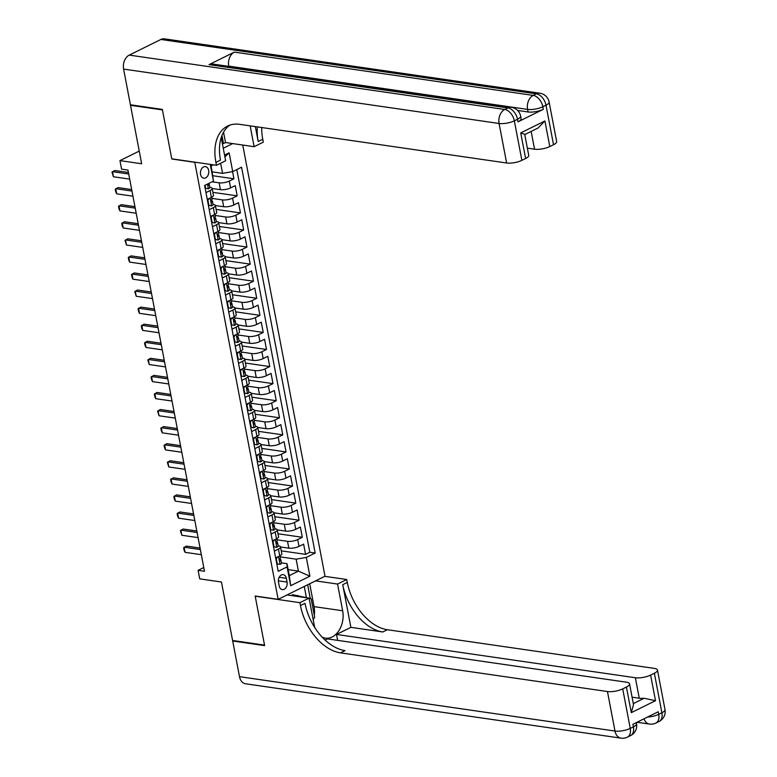 <?xml version="1.0" encoding="UTF-8"?>
<svg xmlns="http://www.w3.org/2000/svg" width="777" height="777" viewBox="0 0 777 777"><rect width="100%" height="100%" fill="white"/><g stroke="black" fill="none" stroke-linecap="round" stroke-linejoin="round"><path stroke-width="1.17" d="M200.553 174.417A5.847 4.138 98.2 0 0 203.768 178.205A5.847 4.138 98.2 0 0 208.663 170.416A5.847 4.138 98.2 0 0 205.449 166.628A5.847 4.138 98.2 0 0 200.553 174.417M139.238 151.078L119.949 160.616L141.657 163.762L130.507 105.293L162.432 109.916L171.795 158.994L194.784 162.325L278.156 599.349L325 576.204L242.745 145.037M130.507 105.293L131.284 104.905M278.156 599.349L255.167 596.027L264.53 645.104L232.595 640.481L221.445 582.012L199.738 578.865L198.106 570.328L204.497 571.25L127.962 170.076L121.581 169.153L119.949 160.616M274.349 551.097L278.448 549.077A7.314 2.263 -10.8 0 0 280.516 546.969L288.821 548.154A7.314 2.263 -10.8 0 0 298.999 546.396L303.613 544.114L305.575 554.351L281.255 550.835M277.01 539.811L287.519 541.326A7.314 2.263 -10.8 0 0 297.698 539.568L302.311 537.286L278.001 533.76M302.311 537.286L300.359 527.039L295.736 529.322A7.314 2.263 -10.8 0 1 285.567 531.089L277.263 529.885M271.639 511.654L271.892 511.693A7.314 2.263 169.2 0 1 274.009 512.83L282.313 514.015A7.314 2.263 -10.8 0 0 292.482 512.257L297.105 509.965L299.058 520.211L274.747 516.695M270.746 495.745L279.05 496.94A7.314 2.263 -10.8 0 0 289.229 495.182L293.852 492.9L295.804 503.137L271.494 499.621M265.132 477.515L265.375 477.554A7.314 2.263 169.2 0 1 267.492 478.681L275.796 479.875A7.314 2.263 -10.8 0 0 285.965 478.108L290.588 475.825L292.54 486.072L268.23 482.546M261.878 460.44L262.121 460.479A7.314 2.263 169.2 0 1 264.238 461.606L272.542 462.801A7.314 2.263 -10.8 0 0 282.711 461.043L287.335 458.751L289.287 468.997L264.976 465.472M258.615 443.366L258.867 443.405A7.314 2.263 169.2 0 1 260.985 444.541L269.279 445.726A7.314 2.263 -10.8 0 0 279.458 443.968L284.081 441.686L286.033 451.923L261.723 448.407M255.361 426.301L255.614 426.33A7.314 2.263 169.2 0 1 257.721 427.467L266.025 428.661A7.314 2.263 -10.8 0 0 276.204 426.894L280.818 424.611L282.779 434.858L258.459 431.332M252.107 409.226L252.35 409.265A7.314 2.263 169.2 0 1 254.467 410.392L262.772 411.587A7.314 2.263 -10.8 0 0 272.941 409.829L277.564 407.536L279.516 417.783L255.206 414.258M248.844 392.152L249.096 392.191A7.314 2.263 169.2 0 1 251.214 393.327L259.518 394.512A7.314 2.263 -10.8 0 0 269.687 392.754L274.31 390.472L276.262 400.709L251.952 397.193M245.59 375.087L245.843 375.116A7.314 2.263 169.2 0 1 247.96 376.253L256.255 377.447A7.314 2.263 -10.8 0 0 266.433 375.68L271.047 373.397L273.009 383.644L248.689 380.118M242.337 358.012L242.579 358.051A7.314 2.263 169.2 0 1 244.697 359.178L253.001 360.373A7.314 2.263 -10.8 0 0 263.17 358.605L267.793 356.322L269.745 366.569L245.435 363.044M241.443 342.094L249.747 343.298A7.314 2.263 -10.8 0 0 259.916 341.54L264.539 339.258L266.492 349.495L242.181 345.979M235.82 323.873L236.072 323.902A7.314 2.263 169.2 0 1 238.189 325.039L246.484 326.233A7.314 2.263 -10.8 0 0 256.663 324.465L261.286 322.183L263.238 332.43L238.927 328.904M234.926 307.954L243.23 309.159A7.314 2.263 -10.8 0 0 253.399 307.391L258.022 305.108L259.974 315.355L235.664 311.83M229.312 289.724L229.555 289.763A7.314 2.263 169.2 0 1 231.672 290.899L239.976 292.084A7.314 2.263 -10.8 0 0 250.145 290.326L254.769 288.044L256.721 298.281L232.41 294.765M228.419 273.815L236.723 275.019A7.314 2.263 -10.8 0 0 246.892 273.251L251.515 270.969L253.467 281.216L229.157 277.69M222.795 255.584L223.048 255.623A7.314 2.263 169.2 0 1 225.155 256.75L233.459 257.945A7.314 2.263 -10.8 0 0 243.638 256.177L248.251 253.894L250.213 264.141L225.893 260.616M221.901 239.666L230.206 240.87A7.314 2.263 -10.8 0 0 240.375 239.112L244.998 236.83L246.95 247.067L222.64 243.551M216.278 221.445L216.53 221.474A7.314 2.263 169.2 0 1 218.648 222.61L226.952 223.805A7.314 2.263 -10.8 0 0 237.121 222.037L241.744 219.755L243.696 230.002L219.386 226.476M213.024 204.37L213.277 204.409A7.314 2.263 169.2 0 1 215.394 205.536L223.689 206.731A7.314 2.263 -10.8 0 0 233.867 204.963L238.49 202.68L240.443 212.927L216.132 209.401M209.771 187.296L210.013 187.335A7.314 2.263 169.2 0 1 212.131 188.471L220.435 189.656A7.314 2.263 -10.8 0 0 230.604 187.898L235.227 185.616L237.179 195.853L212.869 192.337M215.734 243.813L219.833 241.793A7.314 2.263 169.2 0 0 221.901 239.685A7.314 2.263 169.2 0 0 219.784 238.549L219.541 238.51M222.251 277.962L226.34 275.932A7.314 2.263 169.2 0 0 228.419 273.825A7.314 2.263 169.2 0 0 226.301 272.688L226.049 272.659M228.759 312.101L232.857 310.081A7.314 2.263 169.2 0 0 234.926 307.964A7.314 2.263 169.2 0 0 232.809 306.837L232.566 306.798M235.276 346.241L239.374 344.221A7.314 2.263 169.2 0 0 241.443 342.113A7.314 2.263 169.2 0 0 239.326 340.977L239.083 340.938M264.588 499.883L268.677 497.863A7.314 2.263 169.2 0 0 270.755 495.755A7.314 2.263 169.2 0 0 268.638 494.619L268.386 494.58M271.095 534.032L275.194 532.002A7.314 2.263 169.2 0 0 277.263 529.895A7.314 2.263 169.2 0 0 275.145 528.768L274.903 528.729M287.053 582.07L286.334 578.311A5.662 4.011 98.2 0 0 283.216 574.64A5.662 4.011 98.2 0 0 278.487 582.187L279.196 585.945A5.662 4.011 98.2 0 0 282.313 589.617A5.662 4.011 98.2 0 0 287.053 582.07L278.351 580.808M223.261 148.252L232.711 143.58M213.325 164.841L211.15 165.919L213.471 181.109L204.613 185.489L278.205 571.309L287.072 566.928L287.024 563.684L281.41 562.869M213.471 181.109L210.285 164.403M224.563 155.079L229.137 152.826L232.711 171.6L241.579 167.22L315.18 553.039L306.313 557.42L309.897 576.194L290.656 585.703L287.072 566.928M212.063 181.808L219.133 182.828L220.435 189.656M211.888 198.378L222.387 199.903L223.689 206.731M215.142 215.452L225.651 216.977L226.952 223.805M218.395 232.527L228.904 234.042L230.206 240.87M221.649 249.592L232.158 251.117L233.459 257.945M224.912 266.666L235.412 268.191L236.723 275.019M228.166 283.741L238.675 285.256L239.976 292.084M231.42 300.806L241.929 302.331L243.23 309.159M234.683 317.88L245.182 319.405L246.484 326.233M237.937 334.955L248.446 336.47L249.747 343.298M241.191 352.02L251.699 353.545L253.001 360.373M244.444 369.094L254.953 370.619L256.255 377.447M247.708 386.169L258.207 387.684L259.518 394.512M250.961 403.234L261.47 404.759L262.772 411.587M254.215 420.308L264.724 421.833L266.025 428.661M257.478 437.383L267.978 438.898L269.279 445.726M260.732 454.448L271.241 455.973L272.542 462.801M263.986 471.522L274.495 473.047L275.796 479.875M267.249 488.597L277.748 490.112L279.05 496.94M270.503 505.662L281.012 507.187L282.313 514.015M273.757 522.736L284.265 524.261L285.567 531.089M275.66 557.935L279.749 555.905A7.314 2.263 -10.8 0 0 281.828 553.797L280.516 546.969A7.314 2.263 -10.8 0 0 278.409 545.833L278.156 545.804M305.575 554.351L309.809 552.262L236.81 169.58M219.133 182.828A7.314 2.263 169.2 0 0 229.302 181.07L233.926 178.788L232.566 171.63M237.179 195.853L232.566 198.135A7.314 2.263 169.2 0 1 222.387 199.903M240.443 212.927L235.82 215.21A7.314 2.263 169.2 0 1 225.651 216.977M243.696 230.002L239.073 232.284A7.314 2.263 169.2 0 1 228.904 234.042M246.95 247.067L242.327 249.349A7.314 2.263 169.2 0 1 232.158 251.117M250.213 264.141L245.59 266.424A7.314 2.263 169.2 0 1 235.412 268.191M253.467 281.216L248.844 283.498A7.314 2.263 169.2 0 1 238.675 285.256M256.721 298.281L252.098 300.563A7.314 2.263 169.2 0 1 241.929 302.331M259.974 315.355L255.361 317.638A7.314 2.263 169.2 0 1 245.182 319.405M263.238 332.43L258.615 334.712A7.314 2.263 169.2 0 1 248.446 336.47M266.492 349.495L261.868 351.777A7.314 2.263 169.2 0 1 251.699 353.545M269.745 366.569L265.132 368.852A7.314 2.263 169.2 0 1 254.953 370.619M273.009 383.644L268.386 385.926A7.314 2.263 169.2 0 1 258.207 387.684M276.262 400.709L271.639 402.991A7.314 2.263 169.2 0 1 261.47 404.759M279.516 417.783L274.893 420.066A7.314 2.263 169.2 0 1 264.724 421.833M282.779 434.858L278.156 437.14A7.314 2.263 169.2 0 1 267.978 438.898M286.033 451.923L281.41 454.205A7.314 2.263 169.2 0 1 271.241 455.973M289.287 468.997L284.664 471.28A7.314 2.263 169.2 0 1 274.495 473.047M292.54 486.072L287.927 488.354A7.314 2.263 169.2 0 1 277.748 490.112M295.804 503.137L291.181 505.429A7.314 2.263 169.2 0 1 281.012 507.187M299.058 520.211L294.434 522.494A7.314 2.263 169.2 0 1 284.265 524.261M272.397 540.86L276.495 538.83A7.314 2.263 -10.8 0 0 278.564 536.722L277.263 529.895M269.143 523.785L273.242 521.765A7.314 2.263 -10.8 0 0 275.311 519.658L274.009 512.83A7.314 2.263 169.2 0 1 271.94 514.937L267.842 516.958M265.889 506.721L269.978 504.691A7.314 2.263 -10.8 0 0 272.057 502.583L270.755 495.755M262.626 489.646L266.725 487.616A7.314 2.263 -10.8 0 0 268.793 485.508L267.492 478.681A7.314 2.263 169.2 0 1 265.423 480.788L261.325 482.818M259.372 472.571L263.471 470.551A7.314 2.263 -10.8 0 0 265.54 468.444L264.238 461.606A7.314 2.263 169.2 0 1 262.17 463.723L258.071 465.744M256.119 455.507L260.208 453.477A7.314 2.263 -10.8 0 0 262.286 451.369L260.985 444.541A7.314 2.263 169.2 0 1 258.906 446.649L254.817 448.669M252.855 438.432L256.954 436.402A7.314 2.263 -10.8 0 0 259.032 434.294L257.721 427.467A7.314 2.263 169.2 0 1 255.652 429.574L251.554 431.604M249.602 421.357L253.7 419.337A7.314 2.263 -10.8 0 0 255.769 417.23L254.467 410.392A7.314 2.263 169.2 0 1 252.399 412.509L248.3 414.529M246.348 404.283L250.447 402.263A7.314 2.263 -10.8 0 0 252.515 400.155L251.214 393.327A7.314 2.263 169.2 0 1 249.135 395.435L245.046 397.455M243.094 387.218L247.183 385.188A7.314 2.263 -10.8 0 0 249.262 383.08L247.96 376.253A7.314 2.263 169.2 0 1 245.882 378.36L241.783 380.39M239.831 370.143L243.929 368.123A7.314 2.263 -10.8 0 0 245.998 366.006L244.697 359.178A7.314 2.263 169.2 0 1 242.628 361.295L238.529 363.315M236.577 353.069L240.676 351.049A7.314 2.263 -10.8 0 0 242.745 348.941L241.443 342.113M233.323 336.004L237.412 333.974A7.314 2.263 -10.8 0 0 239.491 331.866L238.189 325.039A7.314 2.263 169.2 0 1 236.111 327.146L232.022 329.176M230.06 318.929L234.159 316.909A7.314 2.263 -10.8 0 0 236.227 314.792L234.926 307.964M226.806 301.855L230.905 299.835A7.314 2.263 -10.8 0 0 232.974 297.727L231.672 290.899A7.314 2.263 169.2 0 1 229.603 293.007L225.505 295.027M223.553 284.79L227.651 282.76A7.314 2.263 -10.8 0 0 229.72 280.652L228.419 273.825M220.299 267.715L224.388 265.695A7.314 2.263 -10.8 0 0 226.466 263.578L225.155 256.75A7.314 2.263 169.2 0 1 223.086 258.867L218.988 260.887M217.036 250.641L221.134 248.621A7.314 2.263 -10.8 0 0 223.203 246.513L221.901 239.685M213.782 233.576L217.881 231.546A7.314 2.263 -10.8 0 0 219.949 229.438L218.648 222.61A7.314 2.263 169.2 0 1 216.579 224.718L212.48 226.748M210.528 216.501L214.617 214.481A7.314 2.263 -10.8 0 0 216.696 212.364L215.394 205.536A7.314 2.263 169.2 0 1 213.316 207.653L209.227 209.673M207.265 199.427L211.363 197.407A7.314 2.263 -10.8 0 0 213.432 195.299L212.131 188.471A7.314 2.263 169.2 0 1 210.062 190.579L205.963 192.599M287.024 563.684L289.306 575.631L298.417 571.124L296.144 559.178L306.313 557.42M288.16 569.638L298.417 571.124L309.897 576.194M280.274 556.876L296.144 559.178M203.778 567.521L198.106 570.328M212.286 171.882L222.543 173.368L220.61 163.248M309.809 552.262L315.18 553.039M233.926 178.788L213.024 175.757M232.711 171.6L222.543 173.368M289.306 575.631L290.656 585.703M210.635 164.452L211.15 165.919M229.137 152.826L224.912 156.915M277.671 556.934L276.291 558.789L277.272 563.908L280.128 564.364A4.847 1.496 -10.8 0 0 281.439 562.995L280.818 559.751A4.847 1.496 -10.8 0 0 280.575 559.401L279.749 558.75M280.128 564.364L277.272 563.908M280.06 555.749L280.429 557.701A4.847 1.496 169.2 0 1 279.914 558.576L280.303 560.625A4.847 1.496 -10.8 0 0 280.818 559.751M201.33 554.691L185.081 552.33L184.13 550.349L183.644 547.785L186.383 546.085L200.068 548.067M185.081 552.33L184.11 547.212L200.359 549.562M276.291 558.789L275.806 558.712M291.822 595.629L292.463 594.677L307.75 597.94M309.1 598.271L311.169 598.785L314.685 617.22L313.15 619.502M296.931 596.377L297.572 595.425M665.005 709.605A10.965 10.965 0 0 1 659.09 721.483A10.965 6.964 -116.3 0 0 661.897 712.762L654.36 673.241A10.965 3.39 -10.8 0 0 657.468 670.085L665.005 709.605A10.965 3.39 169.2 0 1 661.897 712.762L658.731 714.325L658.245 711.771L632.915 724.281L633.41 726.845L630.244 728.408A10.965 3.39 169.2 0 1 614.986 731.05L607.449 691.53A10.965 3.39 -10.8 0 0 622.707 688.888L630.244 728.408A10.965 6.964 63.7 0 1 627.437 737.13A10.965 10.965 0 0 1 621.008 738.15A10.965 7.76 98.2 0 1 614.986 731.05L239.501 676.67L232.702 640.996L264.627 645.619L255.196 596.192L299.903 602.67L300.456 605.574A45.688 29.002 -116.3 0 0 340.52 652.874L607.449 691.53M287.072 594.949L309.081 598.135L314.17 624.844A20.561 14.559 98.2 0 0 314.957 627.874M322.067 637.043A20.561 14.559 98.2 0 0 325.466 638.16A20.561 14.559 98.2 0 0 342.657 610.771L337.568 584.051L346.746 579.516L347.3 582.42A45.688 29.002 -116.3 0 0 387.364 629.72L654.292 668.385A10.965 3.39 -10.8 0 1 657.468 670.085M309.081 598.135L299.903 602.67M633.313 703.612L644.123 698.27L655.506 700.699L631.322 712.645L626.437 687.043A10.965 3.39 -10.8 0 0 629.545 683.877A10.965 3.39 -10.8 0 0 626.369 682.177L327.525 638.898L325.116 640.083M337.636 640.365L336.509 634.45L635.363 677.738A10.965 3.39 -10.8 0 0 650.621 675.087L655.506 700.699M350.883 627.35L342.735 584.673A45.688 29.002 -116.3 0 0 382.808 631.973L350.883 627.35L336.509 634.45M626.437 687.043L622.707 688.888M621.008 738.15L245.532 683.77A10.965 7.76 -81.8 0 1 239.501 676.67M233.479 640.607L232.702 640.996M315.559 580.866L337.568 584.051M324.737 576.33L346.746 579.516M654.36 673.241L650.621 675.087M644.123 698.27A10.965 3.39 169.2 0 1 639.267 698.222L635.363 677.738M632.089 697.183L639.267 698.222M300.456 605.574L305.011 603.321A45.688 29.002 -116.3 0 0 345.075 650.621L340.52 652.874M631.322 712.645L633.508 704.661L629.545 683.877M309.693 583.77L314.054 606.623A20.561 14.559 -81.8 0 1 314.296 615.18M313.597 618.832A20.561 14.559 -81.8 0 1 313.257 620.046M310.295 598.572L307.663 584.77M306.391 597.6L304.263 586.45M517.997 121.834L517.511 119.269A10.965 3.39 -10.8 0 0 520.619 116.103L521.105 118.667A10.965 3.39 169.2 0 1 517.997 121.834L543.317 109.314A10.965 3.39 169.2 0 1 528.059 111.966L527.573 109.402L228.72 66.123A10.965 7.76 -81.8 0 1 234.363 52.117L209.042 64.637A10.965 7.76 -81.8 0 1 212.568 64.025L511.412 107.313A10.965 7.76 98.2 0 0 507.886 107.916L209.042 64.637M517.647 110.451L528.059 111.966M162.335 109.402L171.766 158.829L216.462 165.297L215.909 162.393A45.688 29.002 63.7 0 1 227.593 126.059A45.688 29.002 63.7 0 1 239.695 124.339L506.623 162.995L499.087 123.475L123.601 69.095L130.41 104.778L162.335 109.402M223.543 132.187L225.524 142.541L254.128 146.688L250.155 125.855M254.128 146.688L263.306 142.142L262.752 139.248A45.688 29.002 63.7 0 1 261.752 127.535M255.361 126.612L258.197 141.501A45.688 29.002 63.7 0 1 257.362 126.904M216.462 165.297L225.641 160.761L221.212 137.548M524.456 134.217L520.736 132.906L544.91 120.95L549.795 146.562L553.535 144.716L545.998 105.196L542.832 106.76L543.317 109.314M549.795 146.562A10.965 3.39 169.2 0 1 534.537 149.203L531.147 131.42M527.35 148.164L534.537 149.203M234.363 52.117L533.216 95.406L536.373 93.842A10.965 6.964 -116.3 0 1 545.998 105.196A10.965 3.39 -10.8 0 0 549.106 102.03L556.643 141.55A10.965 3.39 169.2 0 1 553.535 144.716M123.601 69.095A10.965 7.76 -81.8 0 1 129.244 55.099L160.897 39.462A10.965 7.76 -81.8 0 1 164.423 38.85L539.898 93.23A10.965 7.76 98.2 0 0 536.373 93.842L160.897 39.462M225.524 142.541L223.494 143.541L221.96 135.489M222.329 143.376L223.494 143.541M544.91 120.95L538.092 127.991L524.757 134.586L528.729 155.342A10.965 3.39 169.2 0 1 525.621 158.508L520.736 132.906M129.244 55.099L504.729 109.479L507.886 107.916A10.965 6.964 -116.3 0 1 517.511 119.269L514.345 120.833L521.882 160.353L525.621 158.508M521.882 160.353A10.965 3.39 169.2 0 1 506.623 162.995M215.909 162.393L220.474 160.14A45.688 29.002 63.7 0 1 229.953 125.087M274.417 539.86L273.038 541.715L274.009 546.833L276.874 547.29A4.847 1.496 -10.8 0 0 278.185 545.92L277.564 542.676A4.847 1.496 -10.8 0 0 277.321 542.327L276.495 541.686M276.874 547.29L273.533 546.785M276.797 538.675L277.175 540.637A4.847 1.496 169.2 0 1 276.651 541.511L277.039 543.55A4.847 1.496 -10.8 0 0 277.564 542.676M198.077 537.616L181.828 535.266L180.381 530.71L183.129 529.02L196.814 531.002M181.828 535.266L180.847 530.147L197.096 532.498M273.038 541.715L272.552 541.647M273.523 546.765L274.009 546.833M271.163 522.785L269.784 524.64L270.755 529.768L273.611 530.215A4.847 1.496 -10.8 0 0 274.922 528.855L274.31 525.611A4.847 1.496 -10.8 0 0 274.067 525.252L273.242 524.611M273.611 530.215L270.27 529.71M273.543 521.61L273.912 523.562A4.847 1.496 169.2 0 1 273.397 524.436L273.786 526.485A4.847 1.496 -10.8 0 0 274.31 525.611M194.823 520.541L178.574 518.191L177.612 516.2L177.127 513.646L179.875 511.946L193.56 513.927M178.574 518.191L177.593 513.073L193.842 515.423M269.784 524.64L269.289 524.572M270.27 529.691L270.755 529.768M267.91 505.72L266.521 507.575L267.502 512.694L270.357 513.15A4.847 1.496 -10.8 0 0 271.668 511.781L271.047 508.537A4.847 1.496 -10.8 0 0 270.814 508.187L269.978 507.536M270.357 513.15L267.502 512.694M270.289 504.535L270.658 506.487A4.847 1.496 169.2 0 1 270.143 507.362L270.532 509.411A4.847 1.496 -10.8 0 0 271.047 508.537M191.56 503.477L175.311 501.116L174.359 499.135L173.873 496.571L176.612 494.871L190.297 496.853M175.311 501.116L174.339 495.998L190.588 498.348M266.521 507.575L266.035 507.498M264.646 488.646L263.267 490.501L264.248 495.619L267.103 496.076A4.847 1.496 -10.8 0 0 268.415 494.706L267.793 491.462A4.847 1.496 -10.8 0 0 267.55 491.113L266.725 490.472M267.103 496.076L263.762 495.571M267.026 487.461L267.405 489.423A4.847 1.496 169.2 0 1 266.88 490.297L267.278 492.336A4.847 1.496 -10.8 0 0 267.793 491.462M188.306 486.402L172.057 484.052L171.105 482.061L170.619 479.496L173.358 477.806L187.043 479.788M172.057 484.052L171.086 478.923L187.325 481.284M263.267 490.501L262.781 490.433M263.753 495.551L264.248 495.619M261.393 471.571L260.013 473.426L260.985 478.545L263.84 479.001A4.847 1.496 -10.8 0 0 265.151 477.641L264.539 474.397A4.847 1.496 -10.8 0 0 264.297 474.038L263.471 473.397M263.84 479.001L260.985 478.545M263.772 470.396L264.141 472.348A4.847 1.496 169.2 0 1 263.626 473.222L264.015 475.271A4.847 1.496 -10.8 0 0 264.539 474.397M185.052 469.327L168.803 466.977L167.356 462.432L170.105 460.732L183.79 462.713M168.803 466.977L167.822 461.859L184.071 464.209M260.013 473.426L259.518 473.358M258.139 454.506L256.75 456.361L257.731 461.48L260.586 461.936A4.847 1.496 -10.8 0 0 261.898 460.567L261.276 457.323A4.847 1.496 -10.8 0 0 261.043 456.973L260.208 456.322M260.586 461.936L257.245 461.421M260.518 453.321L260.887 455.273A4.847 1.496 169.2 0 1 260.373 456.148L260.761 458.197A4.847 1.496 -10.8 0 0 261.276 457.323M181.789 452.263L165.55 449.902L164.588 447.921L164.102 445.357L166.851 443.657L180.526 445.639M165.55 449.902L164.569 444.784L180.818 447.134M256.75 456.361L256.264 456.284M257.245 461.412L257.731 461.48M254.875 437.432L253.496 439.287L254.477 444.405L257.333 444.862A4.847 1.496 -10.8 0 0 258.644 443.492L258.022 440.248A4.847 1.496 -10.8 0 0 257.779 439.899L256.954 439.258M257.333 444.862L254.477 444.405M257.255 436.247L257.634 438.199A4.847 1.496 169.2 0 1 257.109 439.083L257.508 441.122A4.847 1.496 -10.8 0 0 258.022 440.248M178.535 435.188L162.286 432.838L161.334 430.846L160.849 428.282L163.588 426.583L177.273 428.574M162.286 432.838L161.315 427.709L177.554 430.07M253.496 439.287L253.011 439.219M251.622 420.357L250.243 422.212L251.214 427.331L254.079 427.787A4.847 1.496 -10.8 0 0 255.38 426.427L254.769 423.183A4.847 1.496 -10.8 0 0 254.526 422.824L253.7 422.183M254.079 427.787L250.738 427.282M254.001 419.182L254.38 421.134A4.847 1.496 169.2 0 1 253.856 422.008L254.244 424.057A4.847 1.496 -10.8 0 0 254.769 423.183M175.281 418.113L159.032 415.763L157.585 411.218L160.334 409.518L174.019 411.499M159.032 415.763L158.052 410.644L174.301 412.995M250.243 422.212L249.757 422.144M250.728 427.263L251.214 427.331M248.368 403.292L246.989 405.138L247.96 410.266L250.816 410.722A4.847 1.496 -10.8 0 0 252.127 409.353L251.505 406.109A4.847 1.496 -10.8 0 0 251.272 405.759L250.447 405.108M250.816 410.722L247.96 410.266M250.748 402.107L251.117 404.059A4.847 1.496 169.2 0 1 250.602 404.934L250.99 406.983A4.847 1.496 -10.8 0 0 251.505 406.109M172.018 401.049L155.779 398.688L154.817 396.707L154.332 394.143L157.08 392.443L170.755 394.425M155.779 398.688L154.798 393.57L171.047 395.92M246.989 405.138L246.494 405.07M245.105 386.218L243.725 388.073L244.706 393.191L247.562 393.648A4.847 1.496 -10.8 0 0 248.873 392.278L248.251 389.034A4.847 1.496 -10.8 0 0 248.009 388.685L247.183 388.034M247.562 393.648L244.221 393.143M247.494 385.033L247.863 386.985A4.847 1.496 169.2 0 1 247.348 387.859L247.737 389.908A4.847 1.496 -10.8 0 0 248.251 389.034M168.764 383.974L152.515 381.624L151.564 379.632L151.078 377.068L153.817 375.369L167.502 377.35M152.515 381.624L151.544 376.495L167.793 378.855M243.725 388.073L243.24 388.005M244.221 393.123L244.706 393.191M241.851 369.143L240.472 370.998L241.453 376.117L244.308 376.573A4.847 1.496 -10.8 0 0 245.619 375.213L244.998 371.969A4.847 1.496 -10.8 0 0 244.755 371.61L243.929 370.969M244.308 376.573L241.453 376.117M244.231 367.968L244.609 369.92A4.847 1.496 169.2 0 1 244.085 370.794L244.483 372.843A4.847 1.496 -10.8 0 0 244.998 371.969M165.511 366.899L149.262 364.549L147.815 360.004L150.563 358.304L164.248 360.285M149.262 364.549L148.29 359.43L164.53 361.781M240.472 370.998L239.986 370.93M238.597 352.078L237.218 353.923L238.189 359.052L241.045 359.508A4.847 1.496 -10.8 0 0 242.356 358.139L241.744 354.895A4.847 1.496 -10.8 0 0 241.501 354.545L240.676 353.894M241.045 359.508L238.189 359.052M240.977 350.893L241.346 352.845A4.847 1.496 169.2 0 1 240.831 353.72L241.22 355.769A4.847 1.496 -10.8 0 0 241.744 354.895M162.257 349.835L146.008 347.474L145.046 345.483L144.561 342.929L147.309 341.229L160.994 343.211M146.008 347.474L145.027 342.356L161.276 344.706M237.218 353.923L236.723 353.856M235.344 335.004L233.955 336.859L234.936 341.977L237.791 342.434A4.847 1.496 -10.8 0 0 239.102 341.064L238.481 337.82A4.847 1.496 -10.8 0 0 238.248 337.471L237.412 336.82M237.791 342.434L234.936 341.977M237.723 333.819L238.092 335.771A4.847 1.496 169.2 0 1 237.577 336.645L237.966 338.694A4.847 1.496 -10.8 0 0 238.481 337.82M158.994 332.76L142.745 330.41L141.793 328.418L141.307 325.854L144.056 324.155L157.731 326.136M142.745 330.41L141.773 325.281L158.022 327.641M233.955 336.859L233.469 336.791M232.08 317.929L230.701 319.784L231.682 324.903L234.537 325.359A4.847 1.496 -10.8 0 0 235.849 323.999L235.227 320.755A4.847 1.496 -10.8 0 0 234.984 320.396L234.159 319.755M234.537 325.359L231.682 324.903M234.46 316.754L234.839 318.706A4.847 1.496 169.2 0 1 234.314 319.58L234.712 321.629A4.847 1.496 -10.8 0 0 235.227 320.755M155.74 315.685L139.491 313.335L138.539 311.344L138.053 308.78L140.792 307.09L154.477 309.071M139.491 313.335L138.52 308.216L154.759 310.567M230.701 319.784L230.215 319.716M228.826 300.864L227.447 302.709L228.419 307.838L231.284 308.294A4.847 1.496 -10.8 0 0 232.585 306.925L231.973 303.681A4.847 1.496 -10.8 0 0 231.731 303.331L230.905 302.68M231.284 308.294L227.933 307.779M231.206 299.679L231.575 301.631A4.847 1.496 169.2 0 1 231.06 302.506L231.449 304.555A4.847 1.496 -10.8 0 0 231.973 303.681M152.486 298.621L136.237 296.26L134.79 291.715L137.539 290.015L151.224 291.997M136.237 296.26L135.256 291.142L151.505 293.492M227.447 302.709L226.962 302.642M227.933 307.76L228.419 307.838M225.573 283.79L224.184 285.645L225.165 290.763L228.02 291.22A4.847 1.496 -10.8 0 0 229.332 289.85L228.71 286.606A4.847 1.496 -10.8 0 0 228.477 286.257L227.642 285.606M228.02 291.22L225.165 290.763M227.952 282.605L228.321 284.557A4.847 1.496 169.2 0 1 227.807 285.431L228.195 287.48A4.847 1.496 -10.8 0 0 228.71 286.606M149.223 281.546L132.984 279.196L132.022 277.204L131.536 274.64L134.285 272.941L147.96 274.922M132.984 279.196L132.003 274.067L148.252 276.427M224.184 285.645L223.698 285.567M222.309 266.715L220.93 268.57L221.911 273.689L224.767 274.145A4.847 1.496 -10.8 0 0 226.078 272.785L225.456 269.541A4.847 1.496 -10.8 0 0 225.213 269.182L224.388 268.541M224.767 274.145L221.426 273.64M224.689 265.54L225.068 267.492A4.847 1.496 169.2 0 1 224.553 268.366L224.941 270.415A4.847 1.496 -10.8 0 0 225.456 269.541M145.969 264.471L129.72 262.121L128.768 260.13L128.283 257.566L131.022 255.876L144.707 257.857M129.72 262.121L128.749 257.002L144.998 259.353M220.93 268.57L220.445 268.502M221.426 273.621L221.911 273.689M219.056 249.65L217.677 251.495L218.648 256.624L221.513 257.08A4.847 1.496 -10.8 0 0 222.824 255.711L222.203 252.467A4.847 1.496 -10.8 0 0 221.96 252.117L221.134 251.466M221.513 257.08L218.172 256.565M221.435 248.465L221.814 250.417A4.847 1.496 169.2 0 1 221.29 251.292L221.678 253.341A4.847 1.496 -10.8 0 0 222.203 252.467M142.715 247.407L126.466 245.046L125.019 240.501L127.768 238.801L141.453 240.783M126.466 245.046L125.485 239.928L141.735 242.278M217.677 251.495L217.191 251.427M218.162 256.546L218.648 256.624M215.802 232.576L214.423 234.431L215.394 239.549L218.25 240.006A4.847 1.496 -10.8 0 0 219.561 238.636L218.949 235.392A4.847 1.496 -10.8 0 0 218.706 235.042L217.881 234.392M218.25 240.006L214.908 239.501M218.182 231.391L218.551 233.343A4.847 1.496 169.2 0 1 218.036 234.217L218.424 236.266A4.847 1.496 -10.8 0 0 218.949 235.392M139.462 230.332L123.213 227.982L122.251 225.99L121.766 223.426L124.514 221.727L138.199 223.708M123.213 227.982L122.232 222.853L138.481 225.213M214.423 234.431L213.928 234.353M214.908 239.481L215.394 239.549M212.548 215.501L211.159 217.356L212.14 222.475L214.996 222.931A4.847 1.496 -10.8 0 0 216.307 221.571L215.685 218.327A4.847 1.496 -10.8 0 0 215.452 217.968L214.617 217.327M214.996 222.931L212.14 222.475M214.928 214.326L215.297 216.278A4.847 1.496 169.2 0 1 214.782 217.152L215.171 219.201A4.847 1.496 -10.8 0 0 215.685 218.327M136.198 213.257L119.949 210.907L118.998 208.916L118.512 206.352L121.251 204.662L134.936 206.643M119.949 210.907L118.978 205.788L135.227 208.139M211.159 217.356L210.674 217.288M209.285 198.436L207.906 200.281L208.887 205.41L211.742 205.866A4.847 1.496 -10.8 0 0 213.053 204.497L212.432 201.253A4.847 1.496 -10.8 0 0 212.189 200.903L211.363 200.252M211.742 205.866L208.401 205.351M211.665 197.251L212.043 199.203A4.847 1.496 169.2 0 1 211.519 200.077L211.917 202.127A4.847 1.496 -10.8 0 0 212.432 201.253M132.945 196.192L116.696 193.832L115.744 191.841L115.258 189.287L117.997 187.587L131.682 189.569M116.696 193.832L115.724 188.714L131.964 191.064M207.906 200.281L207.42 200.213M208.391 205.332L208.887 205.41M205.041 185.276L205.623 188.335L208.479 188.792A4.847 1.496 -10.8 0 0 209.79 187.422L209.178 184.178A4.847 1.496 -10.8 0 0 208.935 183.828L208.566 183.537M208.479 188.792L205.623 188.335M207.838 183.896L208.654 185.052A4.847 1.496 -10.8 0 0 209.178 184.178M129.691 179.118L113.442 176.767L111.995 172.212L114.743 170.513L128.428 172.494M113.442 176.767L112.461 171.639L128.71 173.999M287.519 541.326L288.821 548.154M297.698 539.568L298.999 546.396M229.302 181.07L230.604 187.898M232.566 198.135L233.867 204.963M235.82 215.21L237.121 222.037M239.073 232.284L240.375 239.112M242.327 249.349L243.638 256.177M245.59 266.424L246.892 273.251M248.844 283.498L250.145 290.326M252.098 300.563L253.399 307.391M255.361 317.638L256.663 324.465M258.615 334.712L259.916 341.54M261.868 351.777L263.17 358.605M265.132 368.852L266.433 375.68M268.386 385.926L269.687 392.754M271.639 402.991L272.941 409.829M274.893 420.066L276.204 426.894M278.156 437.14L279.458 443.968M281.41 454.205L282.711 461.043M284.664 471.28L285.965 478.108M287.927 488.354L289.229 495.182M291.181 505.429L292.482 512.257M294.434 522.494L295.736 529.322M278.448 549.077L279.749 555.905M275.194 532.002L276.495 538.83M271.94 514.937L273.242 521.765M268.677 497.863L269.978 504.691M265.423 480.788L266.725 487.616M262.17 463.723L263.471 470.551M258.906 446.649L260.208 453.477M255.652 429.574L256.954 436.402M252.399 412.509L253.7 419.337M249.135 395.435L250.447 402.263M245.882 378.36L247.183 385.188M242.628 361.295L243.929 368.123M239.374 344.221L240.676 351.049M236.111 327.146L237.412 333.974M232.857 310.081L234.159 316.909M229.603 293.007L230.905 299.835M226.34 275.932L227.651 282.76M223.086 258.867L224.388 265.695M219.833 241.793L221.134 248.621M216.579 224.718L217.881 231.546M213.316 207.653L214.617 214.481M210.062 190.579L211.363 197.407M279.196 577.282L286.334 578.311M278.555 556.497L280.06 564.355M342.735 584.673L347.3 582.42M382.808 631.973L387.364 629.72M636.518 723.678A10.965 3.39 169.2 0 1 633.41 726.845A10.965 6.964 -116.3 0 1 630.603 735.566A10.965 10.965 0 0 0 636.518 723.678L636.314 722.61M643.968 718.822A10.965 7.76 98.2 0 0 649.494 724.077A10.965 10.965 0 0 0 655.924 723.047A10.965 6.964 63.7 0 0 658.731 714.325A10.965 3.39 169.2 0 1 647.474 717.084M314.054 606.623L342.657 610.771M258.197 141.501L262.752 139.248M527.573 109.402A10.965 3.39 -10.8 0 0 542.832 106.76A10.965 6.964 63.7 0 0 533.216 95.406A10.965 7.76 98.2 0 0 527.573 109.402M499.087 123.475A10.965 3.39 -10.8 0 0 514.345 120.833A10.965 6.964 63.7 0 0 504.729 109.479A10.965 7.76 98.2 0 0 499.087 123.475M275.301 539.423L276.797 547.28M272.047 522.358L273.543 530.205M268.784 505.283L270.289 513.141M265.53 488.209L267.026 496.066M262.276 471.134L263.772 478.991M259.023 454.069L260.518 461.926M255.759 436.995L257.265 444.852M252.506 419.92L254.001 427.777M249.252 402.855L250.748 410.712M245.988 385.78L247.494 393.638M242.735 368.706L244.231 376.563M239.481 351.641L240.977 359.498M236.227 334.566L237.723 342.424M232.964 317.492L234.469 325.349M229.71 300.427L231.206 308.275M226.457 283.352L227.952 291.21M223.193 266.278L224.699 274.135M219.94 249.213L221.435 257.061M216.686 232.138L218.182 239.996M213.422 215.064L214.928 222.921M210.169 197.999L211.665 205.847M207.508 184.062L208.411 188.782M208.119 184.975L208.654 185.052M630.603 735.566L627.437 737.13M637.004 722.26L649.494 724.077M659.09 721.483L655.924 723.047M549.106 102.03A10.965 10.965 0 0 0 539.898 93.23M520.619 116.103A10.965 10.965 0 0 0 511.412 107.313"/></g></svg>
